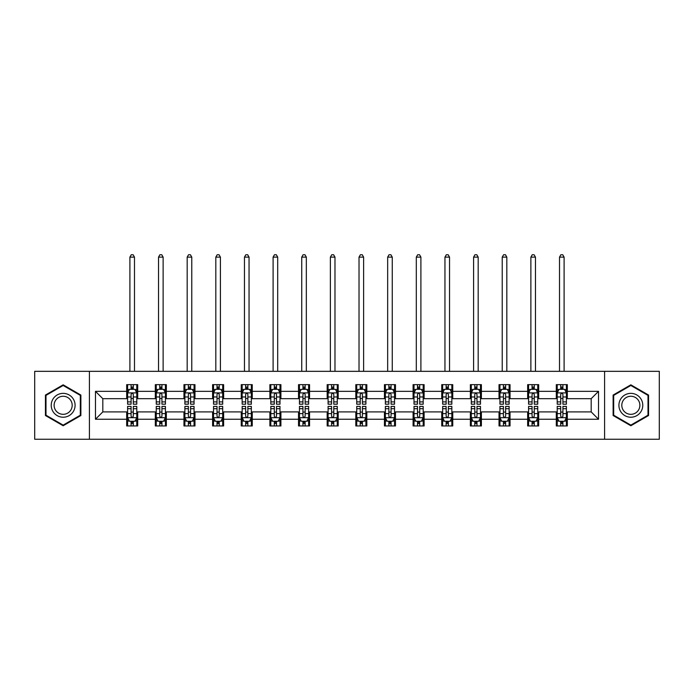 <?xml version="1.0" encoding="UTF-8"?>
<svg xmlns="http://www.w3.org/2000/svg" width="694" height="694" viewBox="0 0 694 694"><rect width="100%" height="100%" fill="white"/><g stroke="black" fill="none" stroke-linecap="round" stroke-linejoin="round"><path stroke-width="1.04" d="M604.587 439.259L659.3 439.259L659.3 371.325L604.587 371.325L604.587 439.259L89.413 439.259L89.413 371.325L34.7 371.325L34.7 439.259L89.413 439.259M604.587 371.325L89.413 371.325M567.319 391.338L567.319 384.641L556.302 384.641L556.302 391.338L538.674 391.338L538.674 384.641L527.657 384.641L527.657 391.338L510.038 391.338L510.038 384.641L499.021 384.641L499.021 391.338L481.393 391.338L481.393 384.641L470.376 384.641L470.376 391.338L452.748 391.338L452.748 384.641L441.74 384.641L441.74 391.338L424.112 391.338L424.112 384.641L413.095 384.641L413.095 391.338L395.467 391.338L395.467 384.641L384.45 384.641L384.45 391.338L366.831 391.338L366.831 384.641L355.814 384.641L355.814 391.338L338.186 391.338L338.186 384.641L327.169 384.641L327.169 391.338L309.55 391.338L309.55 384.641L298.533 384.641L298.533 391.338L280.905 391.338L280.905 384.641L269.888 384.641L269.888 391.338L252.26 391.338L252.26 384.641L241.252 384.641L241.252 391.338L223.624 391.338L223.624 384.641L212.607 384.641L212.607 391.338L194.979 391.338L194.979 384.641L183.962 384.641L183.962 391.338L166.343 391.338L166.343 384.641L155.326 384.641L155.326 391.338L137.698 391.338L137.698 384.641L126.681 384.641L126.681 391.338L95.468 391.338L95.468 419.245L102.816 411.898L126.681 411.898L126.681 425.951L137.698 425.951L137.698 411.898L155.326 411.898L155.326 425.951L166.343 425.951L166.343 411.898L183.962 411.898L183.962 425.951L194.979 425.951L194.979 411.898L212.607 411.898L212.607 425.951L223.624 425.951L223.624 411.898L241.252 411.898L241.252 425.951L252.26 425.951L252.26 411.898L269.888 411.898L269.888 425.951L280.905 425.951L280.905 411.898L298.533 411.898L298.533 425.951L309.55 425.951L309.55 411.898L327.169 411.898L327.169 425.951L338.186 425.951L338.186 411.898L355.814 411.898L355.814 425.951L366.831 425.951L366.831 411.898L384.45 411.898L384.45 425.951L395.467 425.951L395.467 411.898L413.095 411.898L413.095 425.951L424.112 425.951L424.112 411.898L441.74 411.898L441.74 425.951L452.748 425.951L452.748 411.898L470.376 411.898L470.376 425.951L481.393 425.951L481.393 411.898L499.021 411.898L499.021 425.951L510.038 425.951L510.038 411.898L527.657 411.898L527.657 425.951L538.674 425.951L538.674 411.898L556.302 411.898L556.302 425.951L567.319 425.951L567.319 411.898L591.184 411.898L591.184 398.686L567.319 398.686L567.319 391.338L598.532 391.338L598.532 419.245L567.319 419.245M556.302 419.245L538.674 419.245M527.657 419.245L510.038 419.245M499.021 419.245L481.393 419.245M470.376 419.245L452.748 419.245M441.74 419.245L424.112 419.245M413.095 419.245L395.467 419.245M384.45 419.245L366.831 419.245M355.814 419.245L338.186 419.245M327.169 419.245L309.55 419.245M298.533 419.245L280.905 419.245M269.888 419.245L252.26 419.245M241.252 419.245L223.624 419.245M212.607 419.245L194.979 419.245M183.962 419.245L166.343 419.245M155.326 419.245L137.698 419.245M126.681 419.245L95.468 419.245M556.302 391.338L556.302 398.686L538.674 398.686L538.674 391.338M527.657 391.338L527.657 398.686L510.038 398.686L510.038 391.338M499.021 391.338L499.021 398.686L481.393 398.686L481.393 391.338M470.376 391.338L470.376 398.686L452.748 398.686L452.748 391.338M441.74 391.338L441.74 398.686L424.112 398.686L424.112 391.338M413.095 391.338L413.095 398.686L395.467 398.686L395.467 391.338M384.45 391.338L384.45 398.686L366.831 398.686L366.831 391.338M355.814 391.338L355.814 398.686L338.186 398.686L338.186 391.338M327.169 391.338L327.169 398.686L309.55 398.686L309.55 391.338M298.533 391.338L298.533 398.686L280.905 398.686L280.905 391.338M269.888 391.338L269.888 398.686L252.26 398.686L252.26 391.338M241.252 391.338L241.252 398.686L223.624 398.686L223.624 391.338M212.607 391.338L212.607 398.686L194.979 398.686L194.979 391.338M183.962 391.338L183.962 398.686L166.343 398.686L166.343 391.338M155.326 391.338L155.326 398.686L137.698 398.686L137.698 391.338M126.681 391.338L126.681 398.686L102.816 398.686L95.468 391.338M102.816 398.686L102.816 411.898M598.532 419.245L591.184 411.898M591.184 398.686L598.532 391.338M126.681 389.23L127.601 389.23M131.088 389.23L133.291 389.23M136.779 389.23L137.698 389.23M126.681 398.503L127.601 398.503M131.088 398.503L133.291 398.503M136.779 398.503L137.698 398.503M126.681 412.089L127.601 412.089M131.088 412.089L133.291 412.089M136.779 412.089L137.698 412.089M126.681 421.353L127.601 421.353M131.088 421.353L133.291 421.353M136.779 421.353L137.698 421.353M155.326 412.089L156.245 412.089M159.733 412.089L161.936 412.089M165.424 412.089L166.343 412.089M155.326 421.353L156.245 421.353M159.733 421.353L161.936 421.353M165.424 421.353L166.343 421.353M155.326 389.23L156.245 389.23M159.733 389.23L161.936 389.23M165.424 389.23L166.343 389.23M155.326 398.503L156.245 398.503M159.733 398.503L161.936 398.503M165.424 398.503L166.343 398.503M183.962 412.089L184.882 412.089M188.369 412.089L190.572 412.089M194.06 412.089L194.979 412.089M183.962 421.353L184.882 421.353M188.369 421.353L190.572 421.353M194.06 421.353L194.979 421.353M183.962 389.23L184.882 389.23M188.369 389.23L190.572 389.23M194.06 389.23L194.979 389.23M183.962 398.503L184.882 398.503M188.369 398.503L190.572 398.503M194.06 398.503L194.979 398.503M212.607 412.089L213.526 412.089M217.014 412.089L219.217 412.089M222.705 412.089L223.624 412.089M212.607 421.353L213.526 421.353M217.014 421.353L219.217 421.353M222.705 421.353L223.624 421.353M212.607 389.23L213.526 389.23M217.014 389.23L219.217 389.23M222.705 389.23L223.624 389.23M212.607 398.503L213.526 398.503M217.014 398.503L219.217 398.503M222.705 398.503L223.624 398.503M241.252 412.089L242.163 412.089M245.65 412.089L247.853 412.089M251.349 412.089L252.26 412.089M241.252 421.353L242.163 421.353M245.65 421.353L247.853 421.353M251.349 421.353L252.26 421.353M241.252 389.23L242.163 389.23M245.65 389.23L247.853 389.23M251.349 389.23L252.26 389.23M241.252 398.503L242.163 398.503M245.65 398.503L247.853 398.503M251.349 398.503L252.26 398.503M269.888 412.089L270.807 412.089M274.295 412.089L276.498 412.089M279.986 412.089L280.905 412.089M269.888 421.353L270.807 421.353M274.295 421.353L276.498 421.353M279.986 421.353L280.905 421.353M269.888 389.23L270.807 389.23M274.295 389.23L276.498 389.23M279.986 389.23L280.905 389.23M269.888 398.503L270.807 398.503M274.295 398.503L276.498 398.503M279.986 398.503L280.905 398.503M298.533 412.089L299.452 412.089M302.94 412.089L305.143 412.089M308.63 412.089L309.55 412.089M298.533 421.353L299.452 421.353M302.94 421.353L305.143 421.353M308.63 421.353L309.55 421.353M298.533 389.23L299.452 389.23M302.94 389.23L305.143 389.23M308.63 389.23L309.55 389.23M298.533 398.503L299.452 398.503M302.94 398.503L305.143 398.503M308.63 398.503L309.55 398.503M327.169 412.089L328.089 412.089M331.576 412.089L333.779 412.089M337.267 412.089L338.186 412.089M327.169 421.353L328.089 421.353M331.576 421.353L333.779 421.353M337.267 421.353L338.186 421.353M327.169 389.23L328.089 389.23M331.576 389.23L333.779 389.23M337.267 389.23L338.186 389.23M327.169 398.503L328.089 398.503M331.576 398.503L333.779 398.503M337.267 398.503L338.186 398.503M355.814 412.089L356.733 412.089M360.221 412.089L362.424 412.089M365.912 412.089L366.831 412.089M355.814 421.353L356.733 421.353M360.221 421.353L362.424 421.353M365.912 421.353L366.831 421.353M355.814 389.23L356.733 389.23M360.221 389.23L362.424 389.23M365.912 389.23L366.831 389.23M355.814 398.503L356.733 398.503M360.221 398.503L362.424 398.503M365.912 398.503L366.831 398.503M384.45 412.089L385.37 412.089M388.857 412.089L391.06 412.089M394.548 412.089L395.467 412.089M384.45 421.353L385.37 421.353M388.857 421.353L391.06 421.353M394.548 421.353L395.467 421.353M384.45 389.23L385.37 389.23M388.857 389.23L391.06 389.23M394.548 389.23L395.467 389.23M384.45 398.503L385.37 398.503M388.857 398.503L391.06 398.503M394.548 398.503L395.467 398.503M413.095 412.089L414.014 412.089M417.502 412.089L419.705 412.089M423.193 412.089L424.112 412.089M413.095 421.353L414.014 421.353M417.502 421.353L419.705 421.353M423.193 421.353L424.112 421.353M413.095 389.23L414.014 389.23M417.502 389.23L419.705 389.23M423.193 389.23L424.112 389.23M413.095 398.503L414.014 398.503M417.502 398.503L419.705 398.503M423.193 398.503L424.112 398.503M441.74 412.089L442.651 412.089M446.147 412.089L448.35 412.089M451.837 412.089L452.748 412.089M441.74 421.353L442.651 421.353M446.147 421.353L448.35 421.353M451.837 421.353L452.748 421.353M441.74 389.23L442.651 389.23M446.147 389.23L448.35 389.23M451.837 389.23L452.748 389.23M441.74 398.503L442.651 398.503M446.147 398.503L448.35 398.503M451.837 398.503L452.748 398.503M470.376 412.089L471.295 412.089M474.783 412.089L476.986 412.089M480.474 412.089L481.393 412.089M470.376 421.353L471.295 421.353M474.783 421.353L476.986 421.353M480.474 421.353L481.393 421.353M470.376 389.23L471.295 389.23M474.783 389.23L476.986 389.23M480.474 389.23L481.393 389.23M470.376 398.503L471.295 398.503M474.783 398.503L476.986 398.503M480.474 398.503L481.393 398.503M499.021 412.089L499.94 412.089M503.428 412.089L505.631 412.089M509.118 412.089L510.038 412.089M499.021 421.353L499.94 421.353M503.428 421.353L505.631 421.353M509.118 421.353L510.038 421.353M499.021 389.23L499.94 389.23M503.428 389.23L505.631 389.23M509.118 389.23L510.038 389.23M499.021 398.503L499.94 398.503M503.428 398.503L505.631 398.503M509.118 398.503L510.038 398.503M527.657 412.089L528.576 412.089M532.064 412.089L534.267 412.089M537.755 412.089L538.674 412.089M527.657 421.353L528.576 421.353M532.064 421.353L534.267 421.353M537.755 421.353L538.674 421.353M527.657 389.23L528.576 389.23M532.064 389.23L534.267 389.23M537.755 389.23L538.674 389.23M527.657 398.503L528.576 398.503M532.064 398.503L534.267 398.503M537.755 398.503L538.674 398.503M556.302 412.089L557.221 412.089M560.709 412.089L562.912 412.089M566.399 412.089L567.319 412.089M556.302 421.353L557.221 421.353M560.709 421.353L562.912 421.353M566.399 421.353L567.319 421.353M556.302 389.23L557.221 389.23M560.709 389.23L562.912 389.23M566.399 389.23L567.319 389.23M556.302 398.503L557.221 398.503M560.709 398.503L562.912 398.503M566.399 398.503L567.319 398.503M63.154 425.752L80.877 415.524L80.877 395.06L63.154 384.832L45.44 395.06L45.44 415.524L63.154 425.752M648.56 395.06L630.846 384.832L613.123 395.06L613.123 415.524L630.846 425.752L648.56 415.524L648.56 395.06M133.291 387.026L131.088 387.026M136.779 401.887L133.291 401.887L133.291 404.194L136.779 404.194L136.779 392.995L134.948 389.317L129.44 389.317L127.601 392.995L127.601 404.194L131.088 404.194L131.088 401.887L127.601 401.887M127.601 392.995L127.601 384.641M136.779 392.995L136.779 384.641M131.088 389.317L131.088 384.641M133.291 384.641L133.291 389.317M133.291 401.887L133.291 394.366C132.563 392.951 131.825 392.951 131.088 394.366L131.088 401.887M134.489 371.325L134.489 257.127L129.899 257.127L129.899 371.325M129.899 257.127L131.27 254.741L133.109 254.741L134.489 257.127M131.088 423.557L133.291 423.557M127.601 408.697L131.088 408.697L131.088 406.398L127.601 406.398L127.601 417.597L129.44 421.267L134.948 421.267L136.779 417.597L136.779 406.398L133.291 406.398L133.291 408.697L136.779 408.697M136.779 417.597L136.779 425.951M127.601 417.597L127.601 425.951M133.291 421.267L133.291 425.951M131.088 425.951L131.088 421.267M131.088 408.697L131.088 416.218C131.825 417.632 132.554 417.632 133.291 416.218L133.291 408.697M73.495 411.256A11.937 11.937 0 0 0 69.122 394.955A11.937 11.937 0 0 0 52.822 399.328A11.937 11.937 0 0 0 57.194 415.628A11.937 11.937 0 0 0 73.495 411.256M70.979 409.807A9.039 9.039 0 0 0 67.674 397.471A9.039 9.039 0 0 0 55.329 400.776A9.039 9.039 0 0 0 58.643 413.121A9.039 9.039 0 0 0 70.979 409.807M45.995 415.203L45.995 395.38L63.154 385.474L80.322 395.38L80.322 415.203L63.154 425.118L45.995 415.203M630.846 393.359A11.937 11.937 0 0 0 618.909 405.296A11.937 11.937 0 0 0 630.846 417.224A11.937 11.937 0 0 0 642.774 405.296A11.937 11.937 0 0 0 630.846 393.359M630.846 396.257A9.039 9.039 0 0 0 621.807 405.296A9.039 9.039 0 0 0 630.846 414.327A9.039 9.039 0 0 0 639.877 405.296A9.039 9.039 0 0 0 630.846 396.257M648.005 415.203L630.846 425.118L613.678 415.203L613.678 395.38L630.846 385.474L648.005 395.38L648.005 415.203M161.936 387.026L159.733 387.026M165.424 401.887L161.936 401.887L161.936 404.194L165.424 404.194L165.424 392.995L163.584 389.317L158.076 389.317L156.245 392.995L156.245 404.194L159.733 404.194L159.733 401.887L156.245 401.887M156.245 392.995L156.245 384.641M165.424 392.995L165.424 384.641M159.733 389.317L159.733 384.641M161.936 384.641L161.936 389.317M161.936 401.887L161.936 394.366C161.199 392.951 160.461 392.951 159.733 394.366L159.733 401.887M163.125 371.325L163.125 257.127L158.536 257.127L158.536 371.325M158.536 257.127L159.915 254.741L161.754 254.741L163.125 257.127M190.572 387.026L188.369 387.026M194.06 401.887L190.572 401.887L190.572 404.194L194.06 404.194L194.06 392.995L192.229 389.317L186.721 389.317L184.882 392.995L184.882 404.194L188.369 404.194L188.369 401.887L184.882 401.887M184.882 392.995L184.882 384.641M194.06 392.995L194.06 384.641M188.369 389.317L188.369 384.641M190.572 384.641L190.572 389.317M190.572 401.887L190.572 394.366C189.844 392.951 189.106 392.951 188.369 394.366L188.369 401.887M191.77 371.325L191.77 257.127L187.18 257.127L187.18 371.325M187.18 257.127L188.551 254.741L190.39 254.741L191.77 257.127M159.733 423.557L161.936 423.557M156.245 408.697L159.733 408.697L159.733 406.398L156.245 406.398L156.245 417.597L158.076 421.267L163.584 421.267L165.424 417.597L165.424 406.398L161.936 406.398L161.936 408.697L165.424 408.697M165.424 417.597L165.424 425.951M156.245 417.597L156.245 425.951M161.936 421.267L161.936 425.951M159.733 425.951L159.733 421.267M159.733 408.697L159.733 416.218C160.461 417.632 161.199 417.632 161.936 416.218L161.936 408.697M188.369 423.557L190.572 423.557M184.882 408.697L188.369 408.697L188.369 406.398L184.882 406.398L184.882 417.597L186.721 421.267L192.229 421.267L194.06 417.597L194.06 406.398L190.572 406.398L190.572 408.697L194.06 408.697M194.06 417.597L194.06 425.951M184.882 417.597L184.882 425.951M190.572 421.267L190.572 425.951M188.369 425.951L188.369 421.267M188.369 408.697L188.369 416.218C189.106 417.632 189.835 417.632 190.572 416.218L190.572 408.697M219.217 387.026L217.014 387.026M222.705 401.887L219.217 401.887L219.217 404.194L222.705 404.194L222.705 392.995L220.865 389.317L215.357 389.317L213.526 392.995L213.526 404.194L217.014 404.194L217.014 401.887L213.526 401.887M213.526 392.995L213.526 384.641M222.705 392.995L222.705 384.641M217.014 389.317L217.014 384.641M219.217 384.641L219.217 389.317M219.217 401.887L219.217 394.366C218.48 392.951 217.751 392.951 217.014 394.366L217.014 401.887M220.406 371.325L220.406 257.127L215.817 257.127L215.817 371.325M215.817 257.127L217.196 254.741L219.035 254.741L220.406 257.127M247.853 387.026L245.65 387.026M251.349 401.887L247.853 401.887L247.853 404.194L251.349 404.194L251.349 392.995L249.51 389.317L244.002 389.317L242.163 392.995L242.163 404.194L245.65 404.194L245.65 401.887L242.163 401.887M242.163 392.995L242.163 384.641M251.349 392.995L251.349 384.641M245.65 389.317L245.65 384.641M247.853 384.641L247.853 389.317M247.853 401.887L247.853 394.366C247.125 392.951 246.387 392.951 245.65 394.366L245.65 401.887M249.051 371.325L249.051 257.127L244.462 257.127L244.462 371.325M244.462 257.127L245.841 254.741L247.671 254.741L249.051 257.127M276.498 387.026L274.295 387.026M279.986 401.887L276.498 401.887L276.498 404.194L279.986 404.194L279.986 392.995L278.147 389.317L272.647 389.317L270.807 392.995L270.807 404.194L274.295 404.194L274.295 401.887L270.807 401.887M270.807 392.995L270.807 384.641M279.986 392.995L279.986 384.641M274.295 389.317L274.295 384.641M276.498 384.641L276.498 389.317M276.498 401.887L276.498 394.366C275.761 392.951 275.032 392.951 274.295 394.366L274.295 401.887M277.695 371.325L277.695 257.127L273.098 257.127L273.098 371.325M273.098 257.127L274.477 254.741L276.316 254.741L277.695 257.127M217.014 423.557L219.217 423.557M213.526 408.697L217.014 408.697L217.014 406.398L213.526 406.398L213.526 417.597L215.357 421.267L220.865 421.267L222.705 417.597L222.705 406.398L219.217 406.398L219.217 408.697L222.705 408.697M222.705 417.597L222.705 425.951M213.526 417.597L213.526 425.951M219.217 421.267L219.217 425.951M217.014 425.951L217.014 421.267M217.014 408.697L217.014 416.218C217.743 417.632 218.48 417.632 219.217 416.218L219.217 408.697M245.65 423.557L247.853 423.557M242.163 408.697L245.65 408.697L245.65 406.398L242.163 406.398L242.163 417.597L244.002 421.267L249.51 421.267L251.349 417.597L251.349 406.398L247.853 406.398L247.853 408.697L251.349 408.697M251.349 417.597L251.349 425.951M242.163 417.597L242.163 425.951M247.853 421.267L247.853 425.951M245.65 425.951L245.65 421.267M245.65 408.697L245.65 416.218C246.387 417.632 247.125 417.632 247.853 416.218L247.853 408.697M274.295 423.557L276.498 423.557M270.807 408.697L274.295 408.697L274.295 406.398L270.807 406.398L270.807 417.597L272.647 421.267L278.147 421.267L279.986 417.597L279.986 406.398L276.498 406.398L276.498 408.697L279.986 408.697M279.986 417.597L279.986 425.951M270.807 417.597L270.807 425.951M276.498 421.267L276.498 425.951M274.295 425.951L274.295 421.267M274.295 408.697L274.295 416.218C275.032 417.632 275.761 417.632 276.498 416.218L276.498 408.697M302.94 423.557L305.143 423.557M299.452 408.697L302.94 408.697L302.94 406.398L299.452 406.398L299.452 417.597L301.283 421.267L306.791 421.267L308.63 417.597L308.63 406.398L305.143 406.398L305.143 408.697L308.63 408.697M308.63 417.597L308.63 425.951M299.452 417.597L299.452 425.951M305.143 421.267L305.143 425.951M302.94 425.951L302.94 421.267M302.94 408.697L302.94 416.218C303.668 417.632 304.406 417.632 305.143 416.218L305.143 408.697M331.576 423.557L333.779 423.557M328.089 408.697L331.576 408.697L331.576 406.398L328.089 406.398L328.089 417.597L329.928 421.267L335.436 421.267L337.267 417.597L337.267 406.398L333.779 406.398L333.779 408.697L337.267 408.697M337.267 417.597L337.267 425.951M328.089 417.597L328.089 425.951M333.779 421.267L333.779 425.951M331.576 425.951L331.576 421.267M331.576 408.697L331.576 416.218C332.313 417.632 333.042 417.632 333.779 416.218L333.779 408.697M360.221 423.557L362.424 423.557M356.733 408.697L360.221 408.697L360.221 406.398L356.733 406.398L356.733 417.597L358.564 421.267L364.072 421.267L365.912 417.597L365.912 406.398L362.424 406.398L362.424 408.697L365.912 408.697M365.912 417.597L365.912 425.951M356.733 417.597L356.733 425.951M362.424 421.267L362.424 425.951M360.221 425.951L360.221 421.267M360.221 408.697L360.221 416.218C360.949 417.632 361.687 417.632 362.424 416.218L362.424 408.697M388.857 423.557L391.06 423.557M385.37 408.697L388.857 408.697L388.857 406.398L385.37 406.398L385.37 417.597L387.209 421.267L392.717 421.267L394.548 417.597L394.548 406.398L391.06 406.398L391.06 408.697L394.548 408.697M394.548 417.597L394.548 425.951M385.37 417.597L385.37 425.951M391.06 421.267L391.06 425.951M388.857 425.951L388.857 421.267M388.857 408.697L388.857 416.218C389.594 417.632 390.332 417.632 391.06 416.218L391.06 408.697M417.502 423.557L419.705 423.557M414.014 408.697L417.502 408.697L417.502 406.398L414.014 406.398L414.014 417.597L415.853 421.267L421.353 421.267L423.193 417.597L423.193 406.398L419.705 406.398L419.705 408.697L423.193 408.697M423.193 417.597L423.193 425.951M414.014 417.597L414.014 425.951M419.705 421.267L419.705 425.951M417.502 425.951L417.502 421.267M417.502 408.697L417.502 416.218C418.239 417.632 418.968 417.632 419.705 416.218L419.705 408.697M446.147 423.557L448.35 423.557M442.651 408.697L446.147 408.697L446.147 406.398L442.651 406.398L442.651 417.597L444.49 421.267L449.998 421.267L451.837 417.597L451.837 406.398L448.35 406.398L448.35 408.697L451.837 408.697M451.837 417.597L451.837 425.951M442.651 417.597L442.651 425.951M448.35 421.267L448.35 425.951M446.147 425.951L446.147 421.267M446.147 408.697L446.147 416.218C446.875 417.632 447.613 417.632 448.35 416.218L448.35 408.697M474.783 423.557L476.986 423.557M471.295 408.697L474.783 408.697L474.783 406.398L471.295 406.398L471.295 417.597L473.135 421.267L478.643 421.267L480.474 417.597L480.474 406.398L476.986 406.398L476.986 408.697L480.474 408.697M480.474 417.597L480.474 425.951M471.295 417.597L471.295 425.951M476.986 421.267L476.986 425.951M474.783 425.951L474.783 421.267M474.783 408.697L474.783 416.218C475.52 417.632 476.249 417.632 476.986 416.218L476.986 408.697M503.428 423.557L505.631 423.557M499.94 408.697L503.428 408.697L503.428 406.398L499.94 406.398L499.94 417.597L501.771 421.267L507.279 421.267L509.118 417.597L509.118 406.398L505.631 406.398L505.631 408.697L509.118 408.697M509.118 417.597L509.118 425.951M499.94 417.597L499.94 425.951M505.631 421.267L505.631 425.951M503.428 425.951L503.428 421.267M503.428 408.697L503.428 416.218C504.156 417.632 504.894 417.632 505.631 416.218L505.631 408.697M532.064 423.557L534.267 423.557M528.576 408.697L532.064 408.697L532.064 406.398L528.576 406.398L528.576 417.597L530.416 421.267L535.924 421.267L537.755 417.597L537.755 406.398L534.267 406.398L534.267 408.697L537.755 408.697M537.755 417.597L537.755 425.951M528.576 417.597L528.576 425.951M534.267 421.267L534.267 425.951M532.064 425.951L532.064 421.267M532.064 408.697L532.064 416.218C532.801 417.632 533.539 417.632 534.267 416.218L534.267 408.697M305.143 387.026L302.94 387.026M308.63 401.887L305.143 401.887L305.143 404.194L308.63 404.194L308.63 392.995L306.791 389.317L301.283 389.317L299.452 392.995L299.452 404.194L302.94 404.194L302.94 401.887L299.452 401.887M299.452 392.995L299.452 384.641M308.63 392.995L308.63 384.641M302.94 389.317L302.94 384.641M305.143 384.641L305.143 389.317M305.143 401.887L305.143 394.366C304.406 392.951 303.668 392.951 302.94 394.366L302.94 401.887M306.332 371.325L306.332 257.127L301.743 257.127L301.743 371.325M301.743 257.127L303.122 254.741L304.952 254.741L306.332 257.127M333.779 387.026L331.576 387.026M337.267 401.887L333.779 401.887L333.779 404.194L337.267 404.194L337.267 392.995L335.436 389.317L329.928 389.317L328.089 392.995L328.089 404.194L331.576 404.194L331.576 401.887L328.089 401.887M328.089 392.995L328.089 384.641M337.267 392.995L337.267 384.641M331.576 389.317L331.576 384.641M333.779 384.641L333.779 389.317M333.779 401.887L333.779 394.366C333.051 392.951 332.313 392.951 331.576 394.366L331.576 401.887M334.976 371.325L334.976 257.127L330.387 257.127L330.387 371.325M330.387 257.127L331.758 254.741L333.597 254.741L334.976 257.127M362.424 387.026L360.221 387.026M365.912 401.887L362.424 401.887L362.424 404.194L365.912 404.194L365.912 392.995L364.072 389.317L358.564 389.317L356.733 392.995L356.733 404.194L360.221 404.194L360.221 401.887L356.733 401.887M356.733 392.995L356.733 384.641M365.912 392.995L365.912 384.641M360.221 389.317L360.221 384.641M362.424 384.641L362.424 389.317M362.424 401.887L362.424 394.366C361.687 392.951 360.958 392.951 360.221 394.366L360.221 401.887M363.613 371.325L363.613 257.127L359.024 257.127L359.024 371.325M359.024 257.127L360.403 254.741L362.242 254.741L363.613 257.127M391.06 387.026L388.857 387.026M394.548 401.887L391.06 401.887L391.06 404.194L394.548 404.194L394.548 392.995L392.717 389.317L387.209 389.317L385.37 392.995L385.37 404.194L388.857 404.194L388.857 401.887L385.37 401.887M385.37 392.995L385.37 384.641M394.548 392.995L394.548 384.641M388.857 389.317L388.857 384.641M391.06 384.641L391.06 389.317M391.06 401.887L391.06 394.366C390.332 392.951 389.594 392.951 388.857 394.366L388.857 401.887M392.257 371.325L392.257 257.127L387.668 257.127L387.668 371.325M387.668 257.127L389.048 254.741L390.878 254.741L392.257 257.127M419.705 387.026L417.502 387.026M423.193 401.887L419.705 401.887L419.705 404.194L423.193 404.194L423.193 392.995L421.353 389.317L415.853 389.317L414.014 392.995L414.014 404.194L417.502 404.194L417.502 401.887L414.014 401.887M414.014 392.995L414.014 384.641M423.193 392.995L423.193 384.641M417.502 389.317L417.502 384.641M419.705 384.641L419.705 389.317M419.705 401.887L419.705 394.366C418.968 392.951 418.239 392.951 417.502 394.366L417.502 401.887M420.902 371.325L420.902 257.127L416.305 257.127L416.305 371.325M416.305 257.127L417.684 254.741L419.523 254.741L420.902 257.127M448.35 387.026L446.147 387.026M451.837 401.887L448.35 401.887L448.35 404.194L451.837 404.194L451.837 392.995L449.998 389.317L444.49 389.317L442.651 392.995L442.651 404.194L446.147 404.194L446.147 401.887L442.651 401.887M442.651 392.995L442.651 384.641M451.837 392.995L451.837 384.641M446.147 389.317L446.147 384.641M448.35 384.641L448.35 389.317M448.35 401.887L448.35 394.366C447.613 392.951 446.875 392.951 446.147 394.366L446.147 401.887M449.539 371.325L449.539 257.127L444.949 257.127L444.949 371.325M444.949 257.127L446.329 254.741L448.159 254.741L449.539 257.127M476.986 387.026L474.783 387.026M480.474 401.887L476.986 401.887L476.986 404.194L480.474 404.194L480.474 392.995L478.643 389.317L473.135 389.317L471.295 392.995L471.295 404.194L474.783 404.194L474.783 401.887L471.295 401.887M471.295 392.995L471.295 384.641M480.474 392.995L480.474 384.641M474.783 389.317L474.783 384.641M476.986 384.641L476.986 389.317M476.986 401.887L476.986 394.366C476.258 392.951 475.52 392.951 474.783 394.366L474.783 401.887M478.183 371.325L478.183 257.127L473.594 257.127L473.594 371.325M473.594 257.127L474.965 254.741L476.804 254.741L478.183 257.127M505.631 387.026L503.428 387.026M509.118 401.887L505.631 401.887L505.631 404.194L509.118 404.194L509.118 392.995L507.279 389.317L501.771 389.317L499.94 392.995L499.94 404.194L503.428 404.194L503.428 401.887L499.94 401.887M499.94 392.995L499.94 384.641M509.118 392.995L509.118 384.641M503.428 389.317L503.428 384.641M505.631 384.641L505.631 389.317M505.631 401.887L505.631 394.366C504.894 392.951 504.165 392.951 503.428 394.366L503.428 401.887M506.82 371.325L506.82 257.127L502.23 257.127L502.23 371.325M502.23 257.127L503.61 254.741L505.449 254.741L506.82 257.127M534.267 387.026L532.064 387.026M537.755 401.887L534.267 401.887L534.267 404.194L537.755 404.194L537.755 392.995L535.924 389.317L530.416 389.317L528.576 392.995L528.576 404.194L532.064 404.194L532.064 401.887L528.576 401.887M528.576 392.995L528.576 384.641M537.755 392.995L537.755 384.641M532.064 389.317L532.064 384.641M534.267 384.641L534.267 389.317M534.267 401.887L534.267 394.366C533.539 392.951 532.801 392.951 532.064 394.366L532.064 401.887M535.464 371.325L535.464 257.127L530.875 257.127L530.875 371.325M530.875 257.127L532.246 254.741L534.085 254.741L535.464 257.127M562.912 387.026L560.709 387.026M566.399 401.887L562.912 401.887L562.912 404.194L566.399 404.194L566.399 392.995L564.56 389.317L559.052 389.317L557.221 392.995L557.221 404.194L560.709 404.194L560.709 401.887L557.221 401.887M557.221 392.995L557.221 384.641M566.399 392.995L566.399 384.641M560.709 389.317L560.709 384.641M562.912 384.641L562.912 389.317M562.912 401.887L562.912 394.366C562.175 392.951 561.446 392.951 560.709 394.366L560.709 401.887M564.101 371.325L564.101 257.127L559.511 257.127L559.511 371.325M559.511 257.127L560.891 254.741L562.73 254.741L564.101 257.127M560.709 423.557L562.912 423.557M557.221 408.697L560.709 408.697L560.709 406.398L557.221 406.398L557.221 417.597L559.052 421.267L564.56 421.267L566.399 417.597L566.399 406.398L562.912 406.398L562.912 408.697L566.399 408.697M566.399 417.597L566.399 425.951M557.221 417.597L557.221 425.951M562.912 421.267L562.912 425.951M560.709 425.951L560.709 421.267M560.709 408.697L560.709 416.218C561.437 417.632 562.175 417.632 562.912 416.218L562.912 408.697M136.735 392.899L127.644 392.899M127.601 389.542L129.327 389.542M135.052 389.542L136.779 389.542M131.088 396.968L127.601 396.968M136.779 396.968L133.291 396.968M133.291 388.189L131.088 388.189M127.644 417.684L136.735 417.684M136.779 421.041L135.052 421.041M129.327 421.041L127.601 421.041M133.291 413.615L136.779 413.615M127.601 413.615L131.088 413.615M131.088 422.394L133.291 422.394M165.372 392.899L156.289 392.899M156.245 389.542L157.972 389.542M163.697 389.542L165.424 389.542M159.733 396.968L156.245 396.968M165.424 396.968L161.936 396.968M161.936 388.189L159.733 388.189M194.016 392.899L184.925 392.899M184.882 389.542L186.608 389.542M192.333 389.542L194.06 389.542M188.369 396.968L184.882 396.968M194.06 396.968L190.572 396.968M190.572 388.189L188.369 388.189M156.289 417.684L165.372 417.684M165.424 421.041L163.697 421.041M157.972 421.041L156.245 421.041M161.936 413.615L165.424 413.615M156.245 413.615L159.733 413.615M159.733 422.394L161.936 422.394M184.925 417.684L194.016 417.684M194.06 421.041L192.333 421.041M186.608 421.041L184.882 421.041M190.572 413.615L194.06 413.615M184.882 413.615L188.369 413.615M188.369 422.394L190.572 422.394M222.661 392.899L213.57 392.899M213.526 389.542L215.253 389.542M220.978 389.542L222.705 389.542M217.014 396.968L213.526 396.968M222.705 396.968L219.217 396.968M219.217 388.189L217.014 388.189M251.297 392.899L242.215 392.899M242.163 389.542L243.889 389.542M249.623 389.542L251.349 389.542M245.65 396.968L242.163 396.968M251.349 396.968L247.853 396.968M247.853 388.189L245.65 388.189M279.942 392.899L270.851 392.899M270.807 389.542L272.534 389.542M278.259 389.542L279.986 389.542M274.295 396.968L270.807 396.968M279.986 396.968L276.498 396.968M276.498 388.189L274.295 388.189M213.57 417.684L222.661 417.684M222.705 421.041L220.978 421.041M215.253 421.041L213.526 421.041M219.217 413.615L222.705 413.615M213.526 413.615L217.014 413.615M217.014 422.394L219.217 422.394M242.215 417.684L251.297 417.684M251.349 421.041L249.623 421.041M243.889 421.041L242.163 421.041M247.853 413.615L251.349 413.615M242.163 413.615L245.65 413.615M245.65 422.394L247.853 422.394M270.851 417.684L279.942 417.684M279.986 421.041L278.259 421.041M272.534 421.041L270.807 421.041M276.498 413.615L279.986 413.615M270.807 413.615L274.295 413.615M274.295 422.394L276.498 422.394M299.496 417.684L308.578 417.684M308.63 421.041L306.904 421.041M301.17 421.041L299.452 421.041M305.143 413.615L308.63 413.615M299.452 413.615L302.94 413.615M302.94 422.394L305.143 422.394M328.132 417.684L337.223 417.684M337.267 421.041L335.54 421.041M329.815 421.041L328.089 421.041M333.779 413.615L337.267 413.615M328.089 413.615L331.576 413.615M331.576 422.394L333.779 422.394M356.777 417.684L365.868 417.684M365.912 421.041L364.185 421.041M358.46 421.041L356.733 421.041M362.424 413.615L365.912 413.615M356.733 413.615L360.221 413.615M360.221 422.394L362.424 422.394M385.422 417.684L394.504 417.684M394.548 421.041L392.83 421.041M387.096 421.041L385.37 421.041M391.06 413.615L394.548 413.615M385.37 413.615L388.857 413.615M388.857 422.394L391.06 422.394M414.058 417.684L423.149 417.684M423.193 421.041L421.466 421.041M415.741 421.041L414.014 421.041M419.705 413.615L423.193 413.615M414.014 413.615L417.502 413.615M417.502 422.394L419.705 422.394M442.703 417.684L451.785 417.684M451.837 421.041L450.111 421.041M444.377 421.041L442.651 421.041M448.35 413.615L451.837 413.615M442.651 413.615L446.147 413.615M446.147 422.394L448.35 422.394M471.339 417.684L480.43 417.684M480.474 421.041L478.747 421.041M473.022 421.041L471.295 421.041M476.986 413.615L480.474 413.615M471.295 413.615L474.783 413.615M474.783 422.394L476.986 422.394M499.984 417.684L509.075 417.684M509.118 421.041L507.392 421.041M501.667 421.041L499.94 421.041M505.631 413.615L509.118 413.615M499.94 413.615L503.428 413.615M503.428 422.394L505.631 422.394M528.628 417.684L537.711 417.684M537.755 421.041L536.028 421.041M530.303 421.041L528.576 421.041M534.267 413.615L537.755 413.615M528.576 413.615L532.064 413.615M532.064 422.394L534.267 422.394M308.578 392.899L299.496 392.899M299.452 389.542L301.17 389.542M306.904 389.542L308.63 389.542M302.94 396.968L299.452 396.968M308.63 396.968L305.143 396.968M305.143 388.189L302.94 388.189M337.223 392.899L328.132 392.899M328.089 389.542L329.815 389.542M335.54 389.542L337.267 389.542M331.576 396.968L328.089 396.968M337.267 396.968L333.779 396.968M333.779 388.189L331.576 388.189M365.868 392.899L356.777 392.899M356.733 389.542L358.46 389.542M364.185 389.542L365.912 389.542M360.221 396.968L356.733 396.968M365.912 396.968L362.424 396.968M362.424 388.189L360.221 388.189M394.504 392.899L385.422 392.899M385.37 389.542L387.096 389.542M392.83 389.542L394.548 389.542M388.857 396.968L385.37 396.968M394.548 396.968L391.06 396.968M391.06 388.189L388.857 388.189M423.149 392.899L414.058 392.899M414.014 389.542L415.741 389.542M421.466 389.542L423.193 389.542M417.502 396.968L414.014 396.968M423.193 396.968L419.705 396.968M419.705 388.189L417.502 388.189M451.785 392.899L442.703 392.899M442.651 389.542L444.377 389.542M450.111 389.542L451.837 389.542M446.147 396.968L442.651 396.968M451.837 396.968L448.35 396.968M448.35 388.189L446.147 388.189M480.43 392.899L471.339 392.899M471.295 389.542L473.022 389.542M478.747 389.542L480.474 389.542M474.783 396.968L471.295 396.968M480.474 396.968L476.986 396.968M476.986 388.189L474.783 388.189M509.075 392.899L499.984 392.899M499.94 389.542L501.667 389.542M507.392 389.542L509.118 389.542M503.428 396.968L499.94 396.968M509.118 396.968L505.631 396.968M505.631 388.189L503.428 388.189M537.711 392.899L528.628 392.899M528.576 389.542L530.303 389.542M536.028 389.542L537.755 389.542M532.064 396.968L528.576 396.968M537.755 396.968L534.267 396.968M534.267 388.189L532.064 388.189M566.356 392.899L557.265 392.899M557.221 389.542L558.948 389.542M564.673 389.542L566.399 389.542M560.709 396.968L557.221 396.968M566.399 396.968L562.912 396.968M562.912 388.189L560.709 388.189M557.265 417.684L566.356 417.684M566.399 421.041L564.673 421.041M558.948 421.041L557.221 421.041M562.912 413.615L566.399 413.615M557.221 413.615L560.709 413.615M560.709 422.394L562.912 422.394"/></g></svg>

